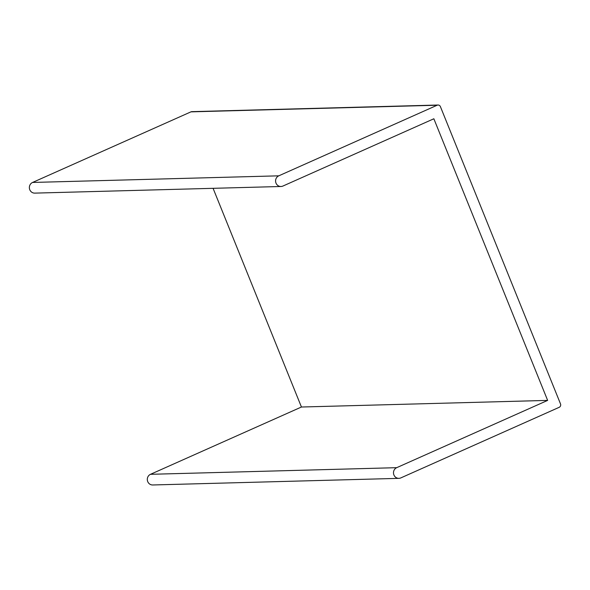 <?xml version="1.0" encoding="UTF-8"?>
<svg xmlns="http://www.w3.org/2000/svg" width="590" height="590" viewBox="0 0 590 590"><rect width="100%" height="100%" fill="white"/><g stroke="black" fill="none" stroke-linecap="round" stroke-linejoin="round"><path stroke-width="0.89" d="M437.138 105.234A2.611 2.478 -91.5 0 1 440.398 106.62L560.5 403.892A2.611 2.478 -91.5 0 1 559.187 407.314L400.831 477.907A5.553 5.273 -91.5 0 1 393.611 473.969A5.553 5.273 -91.5 0 1 396.694 467.678L547.638 400.396L433.856 118.767L282.912 186.056A5.553 5.273 -91.5 0 1 275.7 182.111A5.553 5.273 -91.5 0 1 278.782 175.827L437.138 105.234L190.946 111.857A2.611 2.478 -91.5 0 1 191.846 111.65L438.046 105.027M398.914 478.35L152.714 484.973A5.553 5.273 -91.5 0 1 150.502 474.308L396.694 467.678M150.502 474.308L301.438 407.019L547.638 400.396M301.438 407.019L213.079 188.321M280.995 186.492L34.803 193.122A5.553 5.273 -91.5 0 1 32.583 182.45L278.782 175.827M190.946 111.857L32.583 182.45"/></g></svg>
